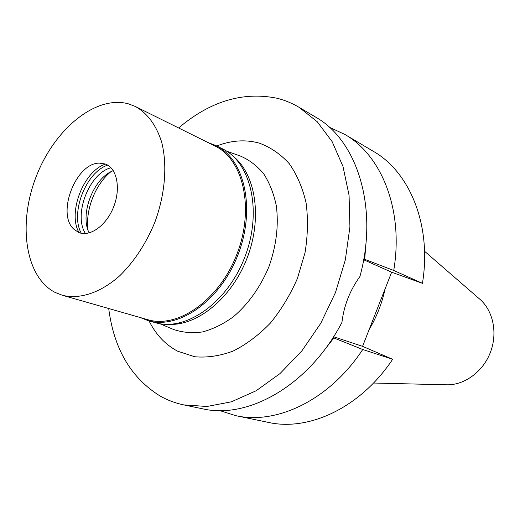 <?xml version="1.0" encoding="UTF-8"?>
<svg xmlns="http://www.w3.org/2000/svg" width="520" height="520" viewBox="0 0 520 520"><rect width="100%" height="100%" fill="white"/><g stroke="black" fill="none" stroke-linecap="round" stroke-linejoin="round"><path stroke-width="0.78" d="M373.51 383.032L446.719 384.807C464.399 385.262 482.892 371.832 490.347 352.501C497.854 333.19 493.226 310.817 479.856 299.24L424.548 251.244M369.135 329.608C376.668 316.914 381.992 303.342 385.099 288.899M363.656 259.766L391.644 272.2L362.57 346.34L392.646 359.275C360.653 407.55 308.99 431.568 268.353 422.396L235.872 415.682L219.615 410.566M422.442 283.322C431.945 225.505 409.916 172.094 373.334 151.327L344.799 134.413C381.791 155.37 403.871 210.405 393.725 270.465L422.442 283.322L391.644 272.2M362.57 346.34L333.593 336.746M392.646 359.275L362.726 349.492L333.028 337.63M325.175 348.972L333.899 337.916M362.726 349.492C329.706 399.834 276.939 424.983 235.872 415.682M363.805 258.921L364.715 259.324L365.879 243.867M364.715 259.324L393.725 270.465M329.336 127.238L344.799 134.413M178.627 127.966C210.008 101.335 242.73 91.409 276.783 98.195C284.564 100.094 291.98 103.129 299.033 107.283L315.536 117.065C357.051 140.108 378.833 207.721 359.925 276.51C349.915 290.361 343.915 305.669 341.919 322.426C309.348 385.093 248.365 419.588 202.56 408.791L183.775 404.904C175.357 403.143 167.486 400.192 160.16 396.058C131.034 377.981 113.88 348.803 108.706 308.522M299.033 107.283L317.213 121.713L332.137 141.635L342.986 166.458L349.07 195.286L349.921 226.895L345.345 259.838L335.472 292.526L320.756 323.329L301.951 350.766L280.033 373.562L256.12 390.767L231.381 401.81L206.928 406.484L183.775 404.904M149.052 320.892C155.831 334.613 165.386 344.728 177.71 351.221L194.753 356.753C207.123 357.851 219.901 355.959 233.097 351.091C246.22 344.5 258.603 335.212 270.244 323.239C281.119 309.94 290.18 295.009 297.414 278.46L305.006 252.824C307.846 235.385 308.197 218.692 306.065 202.728C302.543 187.642 296.92 174.597 289.198 163.599C280.475 154.056 270.471 147.225 259.2 143.104C245.479 139.341 231.342 140.303 216.781 145.997M159.816 323.687L173.238 329.355C182.338 332.507 192.069 333.372 202.43 331.942C212.933 329.154 223.256 324.09 233.389 316.758C248.45 303.894 260.293 287.222 268.918 266.747C276.328 245.804 278.805 225.505 276.341 205.855C273.786 193.609 269.568 182.923 263.679 173.778C256.984 165.75 249.21 159.835 240.364 156.032L226.623 151.184M233.239 156.319C255.814 174.233 262.62 218.225 247.019 258.271C231.582 298.376 196.917 326.313 168.168 324.35M110.753 171.853C95.186 184.405 85.04 210.607 88.095 230.367M208.006 142.545L215.885 145.555C244.556 159.081 255.989 208.741 237.978 254.768C220.292 300.918 178.393 329.927 148.083 320.613L140.238 317.531M62.302 295.256L147.68 319.657C177.736 328.926 219.31 300.131 236.86 254.332C254.728 208.663 243.399 159.38 214.936 145.984L135.395 106.516C147.355 113.21 156.065 124.917 161.525 141.642C167.564 164.632 165.204 194.395 154.739 222.534C145.931 243.724 134.316 261.417 119.899 275.62C100.672 292.851 79.625 299.65 62.302 295.256L54.984 292.357C24.797 276.62 17.803 223.073 36.361 176.156C54.535 129.084 95.921 94.673 128.674 103.909L135.395 106.516M148.083 320.613L155.116 322.621C185.406 331.923 227.156 303.173 244.706 257.374C262.581 211.698 251.082 162.331 222.43 148.805L215.885 145.555M89.154 232.941C79.495 214.286 93.567 177.951 113.276 170.664M110.987 167.758C89.265 173.076 73.034 214.994 85.501 233.552M81.289 233.259C69.953 213.291 85.839 172.256 107.673 165.133M105.502 164.086C83.538 171.125 67.49 212.576 78.982 232.57M105.19 163.969L99.385 163.131C75.972 162.76 56.258 213.668 73.814 229.158L78.448 232.349C89.628 237.504 106.398 225.661 113.659 206.837C121.095 188.078 116.857 167.882 105.19 163.969M99.385 163.131L99.71 163.118"/></g></svg>
